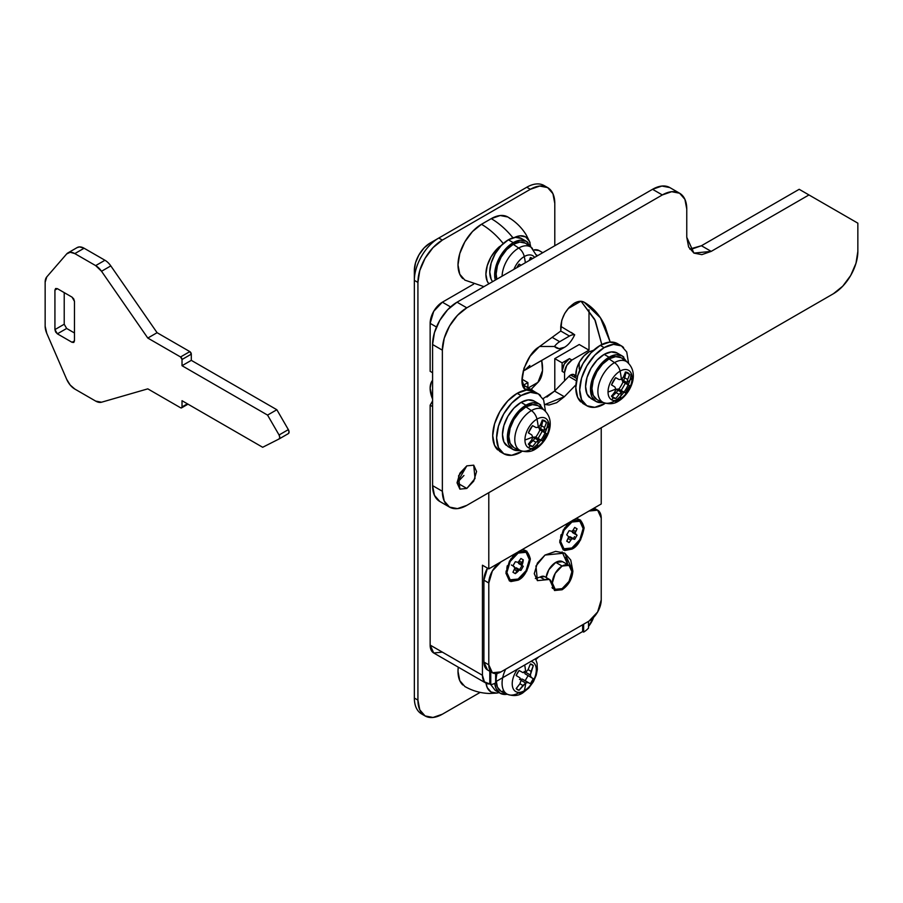 <?xml version="1.0" encoding="UTF-8"?>
<svg xmlns="http://www.w3.org/2000/svg" width="903" height="903" viewBox="0 0 903 903"><rect width="100%" height="100%" fill="white"/><g stroke="black" fill="none" stroke-linecap="round" stroke-linejoin="round"><path stroke-width="1.35" d="M466.806 465.869L457.031 482.8L466.806 488.444L459.887 489.133L458.566 475.825L466.806 465.869L459.887 473.172L457.031 482.8L459.887 489.133L466.806 488.444L473.714 481.152L476.581 471.513L473.714 465.18L466.806 465.869L473.714 465.18L475.034 478.5L466.806 488.444L457.031 482.8L463.95 475.486M574.048 374.666A6.908 3.996 120 0 0 570.606 375.016L576.915 378.65L570.606 375.016A6.908 3.996 120 0 0 568.834 376.427L576.453 380.829L568.834 376.427A6.908 3.996 -60 0 1 570.606 375.016L573.811 374.553L575.448 377.093M523.3 385.096L522.781 384.802A34.664 20.013 120 0 1 523.243 385.062L533.018 390.694A34.664 20.013 -60 0 0 524.869 389.17C516.843 382.849 526.607 353.739 539.023 346.944L560.752 331.051L560.752 326.841C561.621 316.806 566.192 308.905 574.443 303.137C578.191 301.038 581.419 300.722 584.117 302.178L579.681 301.32L574.443 303.137L569.206 307.37L564.759 313.352L561.801 320.193L560.752 331.051L539.023 346.944L530.117 356.2L523.977 368.243L522.081 380.197L524.869 389.17L534.271 391.541M686.765 209.056L686.765 237.275L688.628 247.004L693.922 253.1L701.857 254.635L711.203 251.384L808.964 194.946L857.85 223.165L857.85 251.384L855.988 263.258L850.694 275.483L842.759 286.172L833.413 293.723L466.806 505.375L457.449 508.626L449.525 507.091L444.22 500.996L442.357 491.266L442.357 350.161L444.22 338.286L449.525 326.073L457.449 315.373L466.806 307.833L662.328 194.946L671.674 191.696L679.609 193.231L684.903 199.326L686.765 209.056A34.562 19.956 -60 0 0 679.609 193.231A34.562 19.956 -60 0 0 662.328 194.946L466.806 307.833L457.031 302.189L652.553 189.303L661.899 186.052L669.834 187.587A34.562 19.956 120 0 0 652.553 189.303L662.328 194.946L652.553 189.303L457.031 302.189A34.562 19.956 120 0 0 432.582 344.517L434.445 332.643L439.738 320.43L447.674 309.729L457.031 302.189L466.806 307.833A34.562 19.956 -60 0 0 442.357 350.161L442.357 491.266L432.582 485.622L432.582 344.517L442.357 350.161L432.582 344.517L432.582 485.622A34.562 19.956 120 0 0 439.738 501.447L434.445 495.352L432.582 485.622L442.357 491.266A34.562 19.956 -60 0 0 449.525 507.091A34.562 19.956 -60 0 0 466.806 505.375L833.413 293.723A34.562 19.956 -60 0 0 857.85 251.384L857.85 223.165L799.189 189.303L808.964 194.946L711.203 251.384L701.428 245.74L799.189 189.303L701.428 245.74L711.203 251.384L693.922 253.1L686.765 237.275L686.765 209.056M545.04 404.488L549.08 405.018L556.666 402.693L564.33 396.733L575.922 384.825L564.33 396.733L554.555 391.089L568.834 376.427L554.555 391.089L564.33 396.733L545.04 404.488M610.214 342.068L605.1 326.322C600.19 315.463 593.192 307.415 584.117 302.178L600.45 317.845L610.191 342.068M692.082 248.991L701.428 245.74L689.745 249.059M546.879 397.049L554.555 391.089L542.996 398.708M601.804 344.517L595.325 320.678L581.114 301.286M601.793 344.528L594.705 319.357L581.092 301.286M533.018 390.706A34.664 20.013 -60 0 1 534.26 391.53M571.407 548.268L571.892 549.126L564.567 550.537L559.679 542.071L564.567 527.962L571.892 520.907L563.258 530.027L559.679 542.071L563.258 549.983L571.892 549.126L580.539 540.005L584.117 527.962L580.539 520.049L571.892 520.907L589.004 511.03L597.651 510.172L601.229 518.085L601.229 599.919L597.651 611.963L589.004 621.095L501.018 671.888L492.372 672.746L488.794 664.834L488.794 582.988L492.372 570.944L501.018 561.824L518.13 551.947L509.484 561.068L505.906 573.112L510.793 559.002L518.13 551.947L571.892 520.907L501.018 561.824A17.281 9.978 -60 0 0 488.794 582.988L488.794 664.834L483.906 662.012L483.906 580.166L488.794 582.988L483.906 580.166L487.485 568.122A17.281 9.978 120 0 0 483.906 580.166L483.906 662.012A17.281 9.978 120 0 0 487.485 669.924L483.906 662.012L488.794 664.834A17.281 9.978 -60 0 0 492.372 672.746A17.281 9.978 -60 0 0 501.018 671.888L589.004 621.095A17.281 9.978 -60 0 0 601.229 599.919L601.229 518.085A17.281 9.978 -60 0 0 597.651 510.172A17.281 9.978 -60 0 0 589.004 511.03L571.892 520.907C577.672 516.764 581.746 519.112 584.117 527.962C581.746 539.531 577.672 546.586 571.892 549.126L571.407 548.268M559.792 540.107L560.707 542.793M566.316 525.681L571.892 522.036A15.904 9.177 -60 0 1 583.135 528.526A15.904 9.177 -60 0 1 571.892 547.997L563.946 548.787L560.65 541.507L563.946 530.422L571.892 522.036L579.85 521.245L583.135 528.526L579.85 539.599L571.892 547.997A15.904 9.177 -60 0 1 560.65 541.507A15.904 9.177 -60 0 1 571.892 522.036L568.822 523.808L571.892 522.036M517.633 579.308L518.13 580.166L510.793 581.577L505.906 573.112L509.484 581.024L518.13 580.166L526.765 571.046L530.343 559.002L526.765 551.09L518.13 551.947C523.909 547.805 527.973 550.164 530.343 559.002C527.973 570.583 523.909 577.638 518.13 580.166L517.633 579.308M506.019 571.147L506.933 573.834M515.421 573.495A11.558 6.671 120 0 0 519.485 569.646A11.558 6.671 120 0 0 523.221 559.984M512.554 556.722L518.13 553.076A15.904 9.177 -60 0 1 529.372 559.567A15.904 9.177 -60 0 1 518.13 579.037L510.172 579.828L506.888 572.547L510.172 561.463L518.13 553.076L526.077 552.286L529.372 559.567L526.077 570.651L518.13 579.037A15.904 9.177 -60 0 1 506.888 572.547A15.904 9.177 -60 0 1 518.13 553.076L515.06 554.848L518.13 553.076M571.847 570.549L572.874 571.136C572.186 579.026 568.608 585.234 562.117 589.761L561.09 589.174L562.117 589.761L569.725 581.735L572.874 571.136L570.752 560.052L564.714 553.099L555.672 551.349L545.017 555.052L537.409 563.077L534.26 573.676L537.409 580.64L549.509 579.444L554.521 590.517L562.117 589.761L554.521 590.517L551.361 583.552A8.985 5.192 -60 0 0 549.509 579.444A8.985 5.192 -60 0 0 545.017 579.884L537.409 580.64L535.953 566L545.017 555.052L564.714 553.099L572.874 571.136L571.847 570.549M572.084 531.133L575.087 533.176L575.561 531.483L573.123 530.084L571.892 531.336L569.116 530.659L566.734 534.779L568.709 536.856L566.734 541.213L569.116 542.579L571.892 538.696L574.68 539.373L577.062 535.242L575.087 533.176L577.062 528.819L574.68 527.442L573.123 530.084L575.561 531.483L577.062 528.819L574.68 527.442M518.717 563.585L518.322 562.185L521.313 564.217L518.243 562.445L518.717 563.585L521.787 565.357L521.313 564.217L523.288 559.86L520.907 558.483L518.13 562.377L515.342 561.7L512.96 565.82L514.936 567.897L512.96 572.254L515.342 573.631L518.13 569.737L520.907 570.414L523.288 566.294L518.717 563.585L523.288 566.294M562.117 551.947L567.795 564.657L565.865 557.23M540.118 577.062L544.622 576.622A8.985 5.192 120 0 0 540.118 577.062L545.017 579.884L540.118 577.062L535.366 578.53M552.478 588.406L553.483 588.327M519.338 552.444L516.516 552.997M507.317 565.707A11.558 6.671 120 0 0 506.888 569.003L507.249 565.899M519.27 552.478L516.482 553.031M511.391 564.985L514.462 566.757M514.936 567.897L512.96 572.254L515.342 573.631L516.9 570.989L514.462 569.59L516.9 570.989L518.13 569.737L514.868 568.156M516.279 567.806L515.06 567.964L518.13 569.737L519.349 569.579L516.279 567.806L520.907 570.414L516.279 567.806M521.313 564.217L521.787 562.524L519.349 561.124L521.787 562.524L523.288 559.86L520.907 558.483L518.13 562.377L515.342 561.7M573.112 521.403L570.29 521.957M574.601 536.574L573.303 538.572M561.09 534.666A11.558 6.671 120 0 0 560.65 537.962L561.023 534.847M573.044 521.426L570.244 521.979M572.017 531.404L572.479 532.544L575.561 534.316L575.087 533.176L572.017 531.404L572.479 532.544L577.062 535.242L573.992 533.47M571.61 537.59L574.68 539.373L570.053 536.754L568.822 536.924L571.892 538.696L573.123 538.527L570.053 536.754L568.63 537.116M566.734 534.779L568.709 536.856L568.235 538.538L570.673 539.949L568.235 538.538L566.734 541.213L569.116 542.579M571.892 538.696L568.822 536.924M571.892 531.336L569.116 530.659M523.142 371.065L564.567 347.26C560.673 349.405 557.298 349.145 554.442 346.481L539.486 346.481L554.442 346.481L559.115 348.682L564.567 347.26L523.142 371.065M529.847 365.455L524.575 370.343L529.847 365.455M528.402 387.872L537.94 382.364A34.562 19.956 -120 0 0 541.687 360.466L542.5 370.625L537.94 382.364L530.941 389.509L537.94 382.364L528.402 387.872M569.454 336.051L560.752 331.029L569.454 336.051L559.679 341.695L569.454 336.051A13.827 7.98 -60 0 1 574.692 334.787A13.827 7.98 120 0 0 569.454 336.051M552.151 337.35L559.679 341.695A13.827 7.98 120 0 0 554.442 346.481A13.827 7.98 -60 0 1 559.679 341.695L552.151 337.35M571.215 332.394L574.692 334.787C571.836 340.758 568.461 344.912 564.567 347.26L524.575 370.343M574.692 334.787L560.763 326.355M432.582 399.036A20.735 11.976 60 0 1 432.582 380.31L431.262 382.421L430.144 388.256L432.582 399.036M563.54 562.343A13.827 7.98 120 0 0 555.763 562.388L562.117 566.057A13.827 7.98 -60 0 1 569.895 566.012A13.827 7.98 -60 0 1 570.877 577.299A13.827 7.98 -60 0 1 562.117 588.632A13.827 7.98 -60 0 1 554.34 588.677A13.827 7.98 -60 0 1 553.358 577.389A13.827 7.98 -60 0 1 562.117 566.057L555.763 562.388L548.855 569.691L546.101 577.48A13.827 7.98 120 0 1 555.763 562.388L562.682 561.7L569.037 565.368L562.117 566.057L555.21 573.36L552.343 582.988L555.21 589.32L562.117 588.632L569.037 581.34L571.892 571.701L569.037 565.368M533.91 249.939L538.989 250.526A17.281 9.978 120 0 0 533.899 249.95L533.91 249.905M547.624 187.587L544.058 185.533A34.562 19.956 120 0 0 526.776 187.237L530.343 189.303L442.357 240.096L530.343 189.303A34.562 19.956 -60 0 1 547.624 187.587A34.562 19.956 -60 0 1 554.792 203.412L554.792 245.74L554.792 203.412L552.929 193.682L547.624 187.587L539.701 186.052L530.343 189.303L526.776 187.237L430.144 243.031L424.094 247.907L418.981 254.815L415.549 262.705L414.353 270.381L414.353 698.053A34.562 19.956 120 0 0 421.509 713.878L425.076 715.932L433.011 717.467L442.357 714.217L480.182 692.387L442.357 714.217A34.562 19.956 -60 0 1 425.076 715.932A34.562 19.956 -60 0 1 417.92 700.107L419.782 709.837L425.076 715.932M582.649 624.763L582.649 631.536L495.645 681.765L582.649 631.536L583.631 632.1L583.631 624.199L583.631 632.1A17.281 9.978 120 0 0 588.519 628.093L588.519 621.377L588.519 628.093A17.281 9.978 -60 0 1 583.631 632.1L582.649 631.536L582.649 624.763M489.776 671.245L489.776 683.977L484.437 681.855L482.439 675.275L482.439 565.21L488.794 568.879L488.794 492.677L488.794 568.879L601.229 503.976L488.794 568.879L482.439 565.21L482.439 675.275L430.144 645.081L482.439 675.275A17.281 9.978 -60 0 0 486.119 683.232A17.281 9.978 -60 0 0 489.776 683.977L490.758 684.542L490.758 671.809L490.758 684.542A17.281 9.978 120 0 0 495.645 682.894L495.645 673.604L495.645 682.894A17.281 9.978 -60 0 1 490.758 684.542L489.776 683.977L489.776 671.245M527.905 382.612L527.905 387.579L527.905 382.612L522.058 379.237L527.905 382.612L523.458 385.186L527.905 382.612M562.117 362.859L569.454 358.626L571.892 360.037L589.004 350.161L579.229 344.517L554.792 358.626L562.117 362.859L554.792 358.626L554.792 390.852L554.792 358.626L579.229 344.517L589.004 350.161L589.004 309.797L589.004 350.161L571.892 360.037L569.454 358.626A10.373 5.982 120 0 0 562.117 371.325L562.117 362.859L562.117 371.325L564.567 372.736L566.712 365.512L571.892 360.037A10.373 5.982 -60 0 0 564.567 372.736L562.117 371.325L564.262 364.101L569.454 358.626L562.117 362.859M580.798 301.275L568.077 308.623L580.798 301.275M430.144 405.199L430.144 645.081L430.144 405.199L432.582 400.966L430.144 405.199L432.582 406.61L430.144 405.199M436.465 326.999L430.144 323.353L430.144 371.325L432.582 372.736L430.144 371.325L430.144 323.353L433.722 311.309L442.357 302.189L473.601 284.152L442.357 302.189A17.281 9.978 120 0 0 430.144 323.353L436.465 326.999M442.357 240.096L433.011 247.648L425.076 258.337L419.782 270.561L417.92 282.425L417.92 700.107L414.353 698.053L417.92 700.107L417.92 282.425L414.353 280.37L417.92 282.425A34.562 19.956 -60 0 1 442.357 240.096L438.79 238.042L442.357 240.096M535.851 659.529L538.685 656.91M442.357 652.135L433.722 652.993L430.144 645.081A17.281 9.978 120 0 0 433.722 652.993L486.028 683.187M564.567 380.806L564.567 372.736L564.567 380.806M527.205 387.342L529.045 388.414M589.004 351.854L583.959 355.929L579.67 361.708L576.814 368.3L575.832 375.693A18.67 10.78 120 0 1 589.004 351.854L594.05 350.104M579.229 369.011L579.229 362.498L579.229 369.011M423.372 714.736A34.562 19.956 -60 0 1 414.353 698.053L414.353 270.381A22.327 12.89 120 0 1 430.144 243.031L438.79 238.042A34.562 19.956 120 0 0 414.353 280.37A34.562 19.956 -60 0 1 438.79 238.042L526.776 187.237A34.562 19.956 -60 0 1 545.739 186.707M450.563 306.918L442.357 302.189L450.563 306.918M536.551 254.973L537.68 255.617L536.551 254.973M601.229 427.774L601.229 503.976L601.229 427.774M594.874 507.644L594.874 508.57L594.874 507.644M593.564 617.494L588.519 626.422A17.281 9.978 -60 0 0 593.553 617.494M432.582 372.736L430.144 371.325L432.582 372.736M524.756 385.931L525.76 386.337A10.373 5.982 120 0 0 524.801 385.965M527.25 387.376A10.373 5.982 -60 0 1 528.199 387.748A10.373 5.982 -60 0 1 529 388.38M77.003 247.659L79.498 246.903L84.114 248.235L74.825 253.596L95.662 265.617A13.827 7.98 60 0 1 101.531 271.272L147.799 338.061L180.555 356.967A2.077 1.196 60 0 1 182.022 359.507L182.022 365.715L267.559 415.098L279.061 434.986A3.454 1.998 60 0 1 279.072 438.971A3.454 1.998 60 0 1 279.004 439.005L262.671 447.278L182.022 400.706L182.022 406.914A2.077 1.196 60 0 1 181.582 407.863A2.077 1.196 60 0 1 180.555 407.761L147.799 388.854L101.531 402.219A13.827 7.98 60 0 1 95.662 401.09L74.825 389.058A13.827 7.98 60 0 1 66.687 379.328L46.787 333.388L45.15 326.175L45.15 282.21L46.787 276.894L66.687 253.924L70.208 252.264L74.825 253.596L95.662 265.617L101.531 271.272L147.799 338.061L180.555 356.967L182.022 359.507L182.022 365.715L267.559 415.098L279.061 434.986L279.783 437.436L279.004 439.005L262.671 447.278L182.022 400.706L182.022 406.914L181.582 407.863L180.555 407.761L147.799 388.854L101.531 402.219L95.662 401.09L74.825 389.058L70.208 385.062L66.687 379.328L46.787 333.388A13.827 7.98 60 0 1 45.15 326.175L45.15 282.21A13.827 7.98 60 0 1 46.787 276.894L66.687 253.924A13.827 7.98 60 0 1 67.939 252.896A13.827 7.98 60 0 1 74.825 253.596L84.114 248.235L104.951 260.256A13.827 7.98 60 0 1 110.809 265.9L157.088 332.699L189.833 351.606L191.301 354.145L191.301 360.353L276.849 409.736L288.35 429.625L289.062 432.074L288.294 433.643A3.454 1.998 -120 0 0 288.362 433.609A3.454 1.998 -120 0 0 288.35 429.625L276.849 409.736L191.301 360.353L191.301 354.145A2.077 1.196 -120 0 0 189.833 351.606L157.088 332.699L110.809 265.9A13.827 7.98 -120 0 0 104.951 260.256L84.114 248.235A13.827 7.98 -120 0 0 77.229 247.535L67.906 252.908M66.653 328.466L57.374 333.828L72.037 342.293L74.475 340.882L74.475 301.365L72.037 297.132L57.374 288.667L54.925 290.077L55.647 288.497L57.374 288.667L54.925 290.077L54.925 329.595L55.647 331.999L57.374 333.828L72.037 342.293L73.764 342.463L74.475 340.882L74.475 301.365L73.764 298.961L72.037 297.132L57.374 288.667L55.647 288.497L54.925 290.077L54.925 329.595L64.215 324.233L64.215 292.617L64.215 324.233L66.653 328.466L74.475 332.981L66.653 328.466L57.374 333.828L54.925 329.595L64.215 324.233M95.662 265.617L104.951 260.256L95.662 265.617M101.531 271.272L110.809 265.9L101.531 271.272M147.799 338.061L157.088 332.699L147.799 338.061M180.555 356.967L189.833 351.606L180.555 356.967M182.022 359.507L191.301 354.145L182.022 359.507M182.022 365.715L191.301 360.353L182.022 365.715M267.559 415.098L276.849 409.736L267.559 415.098M279.061 434.986L288.35 429.625L279.061 434.986M279.129 438.937L288.294 433.643M182.022 406.914L187.395 403.81L182.022 406.914M74.475 340.882L73.764 342.463L72.037 342.293L74.475 340.882M524.688 665.003A62.217 35.917 60 0 1 525.704 672.317L528.086 669.642L530.388 663.953A14.516 8.387 -60 0 1 533.301 665.635L530.343 674.992L531.099 677.306L533.301 678.706A14.516 8.387 -60 0 1 530.388 683.729L528.086 682.521L525.704 683.029A62.217 35.917 60 0 1 524.271 690.75A17.022 9.831 120 0 0 535.795 674.18A17.022 9.831 120 0 0 530.896 661.414A17.022 9.831 -60 0 1 535.795 674.18A17.022 9.831 -60 0 1 524.271 690.75A8.974 5.181 60 0 1 522.634 693.007A8.974 5.181 60 0 1 518.706 692.849A23.523 13.579 -60 0 1 506.075 693.425A23.523 13.579 -60 0 1 502.7 677.69M507.328 694.226A26.266 15.17 -60 0 1 498.456 692.003A26.266 15.17 -60 0 1 494.765 683.368L496.074 688.594L500.104 693.222L495.216 690.4L490.69 684.497M500.104 693.222L506.131 694.396M501.142 691.427L497.429 687.16L496.131 680.354M497.056 673.412A24.2 13.974 120 0 0 500.239 690.829M522.634 693.007A8.974 5.181 -120 0 0 524.271 690.75A17.022 9.831 -60 0 1 512.735 687.499A17.022 9.831 -60 0 1 517.645 669.067A17.022 9.831 120 0 0 512.735 687.499A17.022 9.831 120 0 0 524.271 690.75A62.217 35.917 -120 0 0 525.704 683.029L519.078 690.264A14.516 8.387 -60 0 1 516.166 688.594L519.936 683.752L521.065 680.354L519.936 677.826L516.166 675.523A14.516 8.387 -60 0 1 519.078 670.489L522.95 672.611L525.704 672.317A62.217 35.917 -120 0 0 524.688 665.048M505.691 669.191A23.523 13.579 120 0 0 506.075 693.425M519.936 677.826L516.166 675.523L519.078 670.489L522.95 672.611M528.086 669.642L530.388 663.953L533.301 665.635L530.388 663.953L533.301 665.635L531.099 671.38L528.086 669.642L531.099 671.38L530.343 674.992L525.704 672.317L530.343 674.992L531.099 677.306L525.061 673.83L524.135 671.403L525.061 673.83L533.301 678.706L525.061 673.83L533.301 678.706L530.388 683.729L525.151 680.704L528.029 675.715M530.388 683.729L522.058 679.045L530.388 683.729M525.174 680.67L522.058 679.045L519.485 679.451L522.058 679.045L528.086 682.521L525.704 683.029L521.065 680.354L525.704 683.029L522.95 685.49L519.936 683.752L522.95 685.49L519.078 690.264L516.166 688.594L519.078 690.264L516.166 688.594L519.936 683.752M618.442 401.192A8.985 5.192 -120 0 0 620.079 398.934A17.022 9.831 -60 0 1 611.568 399.781A17.022 9.831 -60 0 1 608.035 391.981A62.217 35.917 0 0 0 615.823 389.024A61.776 20.521 -135.6 0 0 614.83 386.924A62.059 0.88 -149.4 0 0 611.5 384.892A14.516 8.387 -60 0 1 615.665 377.68A62.059 0.88 29.4 0 0 619.086 379.542A61.776 20.521 15.6 0 0 621.399 379.35A62.217 35.917 -120 0 0 620.079 371.133A17.022 9.831 120 0 0 608.035 391.981A17.022 9.831 120 0 0 611.568 399.781A17.022 9.831 120 0 0 620.079 398.934A8.985 5.192 60 0 1 618.442 401.192A8.985 5.192 60 0 1 614.514 401.022A23.523 13.579 -60 0 1 601.883 401.609A23.523 13.579 -60 0 1 599.411 382.522A23.523 13.579 -60 0 1 614.514 362.622A23.523 13.579 -60 0 1 628.296 363.119A23.523 13.579 120 0 0 614.514 362.622A8.985 5.192 60 0 1 620.079 371.133A17.022 9.831 -60 0 1 632.111 378.086A17.022 9.831 -60 0 1 620.079 398.934A62.217 35.917 -120 0 0 621.399 392.241A61.776 46.076 157.6 0 1 619.086 394.34A62.059 50.658 121.7 0 1 615.665 398.55A14.516 8.387 -60 0 1 613.284 397.873A62.217 50.794 120 0 1 611.568 399.781A62.217 50.794 -60 0 0 613.284 397.873A14.516 8.387 -60 0 1 611.5 396.146A62.059 50.658 -61.7 0 0 614.83 391.879A61.776 46.076 -97.6 0 0 615.823 389.024A62.217 35.917 180 0 1 608.035 391.981A17.022 9.831 -60 0 1 620.079 371.133A62.217 35.917 60 0 1 621.399 379.35A61.776 46.076 -22.4 0 0 623.375 377.07A62.059 50.658 -58.3 0 0 625.407 372.059A14.516 8.387 -60 0 1 629.572 374.463A62.059 50.658 118.3 0 1 627.641 379.531A61.776 46.076 82.4 0 1 626.975 382.579A61.776 20.521 44.4 0 1 627.641 384.486A62.059 0.88 30.6 0 1 629.572 385.705A14.516 8.387 -60 0 1 625.407 392.929A62.059 0.88 -150.6 0 1 623.375 391.857A61.776 20.521 -164.4 0 1 621.399 392.241A62.217 35.917 60 0 1 620.079 398.934A17.022 9.831 120 0 0 632.111 378.086A62.217 35.917 180 0 1 626.975 382.579A62.217 35.917 0 0 0 632.111 378.086A17.022 9.831 120 0 0 620.079 371.133A8.985 5.192 -120 0 0 614.514 362.622A23.523 13.579 120 0 0 599.411 382.522A23.523 13.579 120 0 0 601.883 401.609M619.368 344.969A34.562 19.956 120 0 0 600.247 345.364L604.152 347.621A34.562 19.956 -60 0 1 623.601 347.52M618.939 354.315A26.266 15.17 120 0 0 604.152 354.394L609.051 357.216A26.266 15.17 -60 0 1 623.826 357.136M611.997 396.428A24.2 13.974 120 0 0 625.903 372.341M623.217 359.417A24.2 13.974 120 0 0 609.051 358.909L614.514 362.622L609.051 358.909A24.2 13.974 120 0 0 593.508 379.384A24.2 13.974 120 0 0 596.048 399.024M615.304 400.548A23.523 13.579 120 0 0 631.129 373.142M601.94 402.58L595.912 401.417L591.883 396.778L590.472 389.385L591.883 380.366L595.912 371.088L601.94 362.95L609.051 357.216L616.151 354.744L622.178 355.917L626.659 361.685M621.14 357.712L615.598 356.64L609.051 358.909L602.493 364.191L596.951 371.686L593.237 380.231L591.939 388.538L593.237 395.356L596.951 399.623M603.136 402.411A26.266 15.17 -60 0 1 594.264 400.187A26.266 15.17 -60 0 1 592.402 378.752A26.266 15.17 -60 0 1 609.051 357.216L604.152 354.394A26.266 15.17 120 0 0 587.514 375.93A26.266 15.17 120 0 0 589.377 397.365M605.461 403.269L594.806 407.321L586.871 405.774L581.577 399.679L579.715 389.949L581.577 378.075L586.871 365.862L594.806 355.172L604.152 347.621L613.509 344.37L621.445 345.905L626.738 352.012L628.567 363.266M622.178 355.917L617.291 353.096L611.263 351.922L604.152 354.394L597.052 360.128L591.025 368.266L586.995 377.544L585.584 386.563L586.995 393.956L591.025 398.595L595.912 401.417M604.152 404.07A34.562 19.956 -60 0 1 584.715 404.16A34.562 19.956 -60 0 1 582.254 375.953A34.562 19.956 -60 0 1 604.152 347.621L600.247 345.364A34.562 19.956 120 0 0 578.349 373.695A34.562 19.956 120 0 0 580.798 401.903M621.445 345.905L617.528 343.648L609.604 342.113L600.247 345.364L590.889 352.915L582.966 363.604L577.672 375.817L575.809 387.692L577.672 397.422L582.966 403.517L585.031 404.465M625.407 372.059L627.799 372.736L629.572 374.463L625.407 372.059A62.059 50.658 121.7 0 1 623.375 377.07A61.776 46.076 157.6 0 1 621.399 379.35A61.776 20.521 -164.4 0 1 619.086 379.542A62.059 0.88 -150.6 0 1 615.665 377.68L611.5 384.892A62.059 0.88 30.6 0 1 614.83 386.924A61.776 20.521 44.4 0 1 615.823 389.024A61.776 46.076 82.4 0 1 614.83 391.879L619.086 394.34A61.776 46.076 -22.4 0 0 621.399 392.241A61.776 20.521 15.6 0 0 623.375 391.857A62.059 0.88 29.4 0 0 625.407 392.929L621.185 390.48L625.35 383.267L629.572 385.705A62.059 0.88 -149.4 0 0 627.641 384.486A61.776 20.521 -135.6 0 0 626.975 382.579A61.776 46.076 -97.6 0 0 627.641 379.531A62.059 50.658 -61.7 0 0 629.572 374.463L625.35 372.013M623.375 377.07L627.641 379.531L623.375 377.07M625.35 383.267L622.709 381.642L622.235 378.425L621.896 379.632L626.975 382.579L621.896 379.632L622.709 381.642L629.572 385.705L625.407 392.929L618.453 389.012L623.375 391.857L618.453 389.012L616.309 389.306L621.399 392.241L616.309 389.306L615.428 390.209L618.453 389.012L621.196 390.457M611.444 396.101L615.665 398.55A62.059 50.658 -58.3 0 0 619.086 394.34L614.83 391.879A62.059 50.658 118.3 0 1 611.5 396.146L615.665 398.55L613.284 397.873L611.5 396.146M503.468 690.761L502.192 691.45M499.099 692.646L496.74 693.098L491.04 691.991L487.236 687.612L486.04 683.21A24.844 14.346 -60 0 0 495.205 693.154M462.799 684.971A33.185 19.155 120 0 1 458.261 667.159L458.002 671.324L459.785 680.659L464.876 686.517C472.574 690.919 480.814 693.244 489.573 693.481L497.192 693.052M499.63 246.508A24.844 14.346 -60 0 0 488.862 283.802L487.236 281.217L485.893 274.23L487.236 265.696L491.04 256.915L496.74 249.228L502.192 244.589M514.507 237.478L519.959 235.818L525.659 236.925L529.474 241.304L530.761 246.858M529.655 241.733L526.302 235.062C521.708 227.522 515.545 221.506 507.836 217.002L500.217 215.524L491.243 218.65L481.468 224.294L472.483 231.54L464.876 241.812L459.785 253.529L458.002 264.929L459.785 274.275L464.876 280.122L483.94 286.646M512.972 237.816A62.217 35.917 -120 0 0 491.243 218.65L481.468 224.294A62.217 35.917 60 0 1 503.276 243.562A62.217 35.917 -120 0 0 481.468 224.294A33.185 19.155 120 0 0 460.44 251.497A33.185 19.155 120 0 0 462.799 278.575M509.913 218.549A33.185 19.155 120 0 0 491.243 218.65A62.217 35.917 60 0 1 512.114 236.778M514.518 237.478A24.844 14.346 -60 0 1 530.072 242.93M534.621 257.389A17.022 9.831 120 0 0 524.271 256.554A62.217 35.917 60 0 1 525.354 262.739A62.217 35.917 -120 0 0 524.271 256.554A17.022 9.831 -60 0 1 534.621 257.389M530.388 257.569A14.516 8.387 -60 0 1 532.589 258.563L530.388 257.569L532.352 258.698L530.388 257.569L529.282 260.47M532.488 248.528A23.523 13.579 120 0 0 518.706 248.043A8.974 5.181 60 0 1 524.271 256.554A8.974 5.181 -120 0 0 518.706 248.043A23.523 13.579 -60 0 1 532.488 248.528M527.408 244.837A24.2 13.974 120 0 0 513.243 244.329L518.706 248.043L513.243 244.329L519.789 242.06L525.332 243.133M523.13 239.735A26.266 15.17 120 0 0 508.355 239.814L513.243 242.636A26.266 15.17 -60 0 1 528.018 242.557M492.553 281.668L491.187 279.377L489.776 271.984L491.187 262.965L495.216 253.675L501.244 245.548L508.355 239.814L515.455 237.342L521.482 238.516L526.37 241.338L520.342 240.164L513.243 242.636L508.355 239.814A26.266 15.17 120 0 0 490.792 278.406M495.318 280.077A26.266 15.17 -60 0 1 513.243 242.636L506.131 248.37L500.104 256.508L496.074 265.787L494.663 274.805L495.318 280.077M530.851 247.095L526.37 241.338M496.842 279.196L496.131 273.959L497.429 265.651L501.142 257.107L506.696 249.612L513.243 244.329A24.2 13.974 120 0 0 496.661 278.553M502.091 276.171A23.523 13.579 -60 0 1 518.706 248.043A23.523 13.579 120 0 0 502.091 276.171M513.92 269.342A17.022 9.831 -60 0 1 524.271 256.554A17.022 9.831 120 0 0 513.92 269.342M519.078 264.105L516.877 267.627A14.516 8.387 -60 0 1 519.078 264.105L521.087 265.2M535.344 449.163A8.985 5.192 -120 0 0 536.98 446.906A17.022 9.831 -60 0 1 528.469 447.753A17.022 9.831 -60 0 1 524.936 439.964A62.217 35.917 0 0 0 532.725 436.996A61.776 20.521 -135.6 0 0 531.732 434.896A62.059 0.88 -149.4 0 0 528.402 432.876A14.516 8.387 -60 0 1 532.567 425.652A62.059 0.88 29.4 0 0 535.987 427.525A61.776 20.521 15.6 0 0 538.301 427.333A62.217 35.917 -120 0 0 536.98 419.105A17.022 9.831 120 0 0 524.936 439.964A17.022 9.831 120 0 0 528.469 447.753A17.022 9.831 120 0 0 536.98 446.906A8.985 5.192 60 0 1 535.344 449.163A8.985 5.192 60 0 1 531.415 449.005A23.523 13.579 -60 0 1 518.796 449.581A23.523 13.579 -60 0 1 516.313 430.494A23.523 13.579 -60 0 1 531.415 410.594A23.523 13.579 -60 0 1 545.198 411.091A23.523 13.579 120 0 0 531.415 410.594A8.985 5.192 60 0 1 536.98 419.105A17.022 9.831 -60 0 1 549.013 426.058A17.022 9.831 -60 0 1 536.98 446.906A62.217 35.917 -120 0 0 538.301 440.224A61.776 46.076 157.6 0 1 535.987 442.312A62.059 50.658 121.7 0 1 532.567 446.522A14.516 8.387 -60 0 1 530.185 445.845A62.217 50.794 120 0 1 528.469 447.753A62.217 50.794 -60 0 0 530.185 445.845A14.516 8.387 -60 0 1 528.402 444.118A62.059 50.658 -61.7 0 0 531.732 439.851A61.776 46.076 -97.6 0 0 532.725 436.996A62.217 35.917 180 0 1 524.936 439.964A17.022 9.831 -60 0 1 536.98 419.105A62.217 35.917 60 0 1 538.301 427.333A61.776 46.076 -22.4 0 0 540.276 425.042A62.059 50.658 -58.3 0 0 542.308 420.03A14.516 8.387 -60 0 1 546.473 422.435A62.059 50.658 118.3 0 1 544.543 427.503A61.776 46.076 82.4 0 1 543.877 430.55A61.776 20.521 44.4 0 1 544.543 432.458A62.059 0.88 30.6 0 1 546.473 433.688A14.516 8.387 -60 0 1 542.308 440.901A62.059 0.88 -150.6 0 1 540.276 439.84A61.776 20.521 -164.4 0 1 538.301 440.224A62.217 35.917 60 0 1 536.98 446.906A17.022 9.831 120 0 0 549.013 426.058A62.217 35.917 180 0 1 543.877 430.55A62.217 35.917 0 0 0 549.013 426.058A17.022 9.831 120 0 0 536.98 419.105A8.985 5.192 -120 0 0 531.415 410.594A23.523 13.579 120 0 0 516.313 430.494A23.523 13.579 120 0 0 518.796 449.581M536.269 392.94A34.562 19.956 120 0 0 517.148 393.336L521.065 395.593A34.562 19.956 -60 0 1 540.502 395.503M535.84 402.298A26.266 15.17 120 0 0 521.065 402.377L525.952 405.199A26.266 15.17 -60 0 1 540.728 405.12M528.898 444.4A24.2 13.974 120 0 0 542.805 420.313M540.118 407.4A24.2 13.974 120 0 0 525.952 406.892L531.415 410.594L525.952 406.892A24.2 13.974 120 0 0 510.409 427.356A24.2 13.974 120 0 0 512.96 446.996M532.206 448.531A23.523 13.579 120 0 0 548.031 421.125M518.841 450.563L512.814 449.389L508.784 444.761L507.373 437.368L508.784 428.338L512.814 419.06L518.841 410.933L525.952 405.199L533.052 402.727L539.08 403.889L543.561 409.657M538.041 405.684L532.499 404.612L525.952 406.892L519.406 412.174L513.852 419.658L510.139 428.203L508.84 436.521L510.139 443.328L513.852 447.595M520.049 450.383A26.266 15.17 -60 0 1 511.166 448.17A26.266 15.17 -60 0 1 509.303 426.724A26.266 15.17 -60 0 1 525.952 405.199L521.065 402.377A26.266 15.17 120 0 0 504.416 423.902A26.266 15.17 120 0 0 506.278 445.348M522.363 451.252L511.708 455.293L503.772 453.757L498.479 447.651L496.616 437.932L498.479 426.058L503.772 413.845L511.708 403.144L521.065 395.593L530.411 392.342L538.346 393.889L543.64 399.984L545.468 411.237M539.08 403.889L534.192 401.067L528.165 399.905L521.065 402.377L513.954 408.111L507.926 416.238L503.897 425.516L502.486 434.546L503.897 441.939L507.926 446.567L512.814 449.389M521.065 452.042A34.562 19.956 -60 0 1 501.616 452.143A34.562 19.956 -60 0 1 499.156 423.936A34.562 19.956 -60 0 1 521.065 395.593L517.148 393.336A34.562 19.956 120 0 0 495.25 421.678A34.562 19.956 120 0 0 497.7 449.886M538.346 393.889L534.429 391.631L526.505 390.085L517.148 393.336L507.791 400.887L499.867 411.587L494.573 423.8L492.711 435.675L494.573 445.393L499.867 451.5L501.933 452.437M542.308 420.03L544.701 420.708L546.473 422.435L542.308 420.03A62.059 50.658 121.7 0 1 540.276 425.042A61.776 46.076 157.6 0 1 538.301 427.333A61.776 20.521 -164.4 0 1 535.987 427.525A62.059 0.88 -150.6 0 1 532.567 425.652L528.402 432.876A62.059 0.88 30.6 0 1 531.732 434.896A61.776 20.521 44.4 0 1 532.725 436.996A61.776 46.076 82.4 0 1 531.732 439.851L535.987 442.312A61.776 46.076 -22.4 0 0 538.301 440.224A61.776 20.521 15.6 0 0 540.276 439.84A62.059 0.88 29.4 0 0 542.308 440.901L538.086 438.452L542.251 431.239L546.473 433.688A62.059 0.88 -149.4 0 0 544.543 432.458A61.776 20.521 -135.6 0 0 543.877 430.55A61.776 46.076 -97.6 0 0 544.543 427.503A62.059 50.658 -61.7 0 0 546.473 422.435L542.251 419.997M540.276 425.042L544.543 427.503L540.276 425.042M542.24 431.273L539.622 429.614L539.136 426.397L538.798 427.616L543.877 430.55L538.798 427.616L539.622 429.614L546.473 433.688L542.308 440.901L535.355 436.996L540.276 439.84L535.355 436.996L533.21 437.278L538.301 440.224L533.21 437.278L532.33 438.181L535.355 436.996L538.086 438.452M528.345 444.084L532.567 446.522A62.059 50.658 -58.3 0 0 535.987 442.312L531.732 439.851A62.059 50.658 118.3 0 1 528.402 444.118L532.567 446.522L530.185 445.845L528.402 444.118M669.834 187.587L679.609 193.231M439.738 501.447L449.525 507.091M574.06 374.666L577.435 376.619M487.485 669.924L492.372 672.746M594.061 508.107L597.651 510.172M544.622 576.622L549.509 579.444M506.888 569.003L506.888 572.547M560.65 537.962L560.65 541.507M531.878 388.55L531.878 390.051M430.144 243.031L438.79 238.042M525.76 386.337L528.199 387.748M538.989 250.526L542.737 252.693M552.038 587.492L555.21 589.32M288.35 433.621L279.061 438.982M188.005 404.16L181.582 407.863M501.91 691.822L507.689 694.384C513.468 696.269 518.446 695.807 522.645 692.996L528.786 688.041L533.368 681.776L536.213 675.196L537.353 669.495L537.059 663.287L535.479 658.761M597.718 400.006L603.509 402.569C609.288 404.442 614.266 403.98 618.453 401.18C630.7 393.674 640.103 373.221 626.987 361.922L621.874 358.186M586.871 405.774L582.966 403.517M536.867 256.091L531.167 247.332L526.054 243.596M514.62 447.99L520.41 450.552C526.189 452.414 531.178 451.951 535.355 449.152C547.602 441.657 557.004 421.193 543.888 409.894L538.775 406.158M503.772 453.757L499.867 451.5"/></g></svg>
